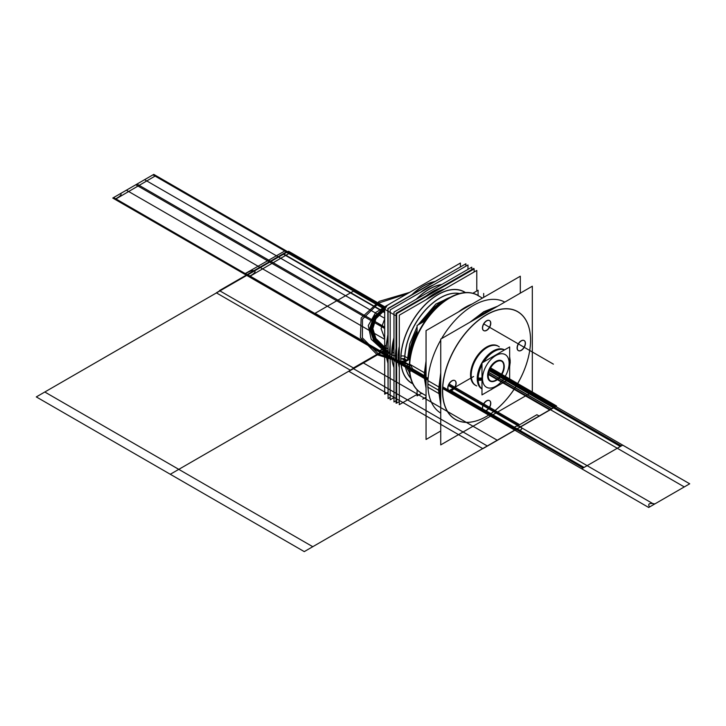 <?xml version="1.0" encoding="UTF-8"?>
<svg xmlns="http://www.w3.org/2000/svg" width="726" height="726" viewBox="0 0 726 726"><rect width="100%" height="100%" fill="white"/><g stroke="black" fill="none" stroke-linecap="round" stroke-linejoin="round"><path stroke-width="1.09" d="M460.411 266.651L460.411 263.048L384.698 306.762L384.698 394.182L387.82 392.385M407.15 367.728A2.804 1.615 60 0 1 407.722 366.294A2.804 1.615 60 0 1 409.945 367.111A2.804 1.615 60 0 1 411.107 370.006A2.804 1.615 60 0 0 409.945 367.111A2.804 1.615 60 0 0 407.722 366.294A2.804 1.615 60 0 0 407.15 367.728M479.078 296.108A56.474 32.606 120 0 0 449.548 298.087A56.474 32.606 120 0 0 409.609 367.256A56.474 32.606 120 0 1 449.548 298.087A56.474 32.606 120 0 1 479.078 296.108M409.773 371.258A56.474 32.606 120 0 0 422.686 393.828A56.474 32.606 120 0 1 409.773 371.258A56.365 32.543 120 0 0 422.686 393.692A56.365 32.543 -60 0 1 409.782 371.258A56.365 32.543 120 0 0 422.686 393.692A56.365 32.543 120 0 1 409.782 371.258M478.96 296.172A56.365 32.543 120 0 0 449.467 298.132A56.365 32.543 120 0 0 409.664 364.842A56.365 32.543 -60 0 1 436.027 308.586A56.365 32.543 -60 0 1 478.96 296.172A56.365 32.543 120 0 0 436.027 308.586A56.365 32.543 120 0 0 409.664 364.842A56.365 32.543 -60 0 1 436.027 308.586A56.365 32.543 -60 0 1 478.96 296.172M408.674 364.388L404.709 366.684L407.195 368.118M417.096 330.13A49.849 28.786 120 0 0 408.738 359.778A49.849 28.786 120 0 1 408.783 358.735A2.713 1.461 -177 0 1 409.682 359.869M426.053 380.188A56.365 32.543 120 0 1 426.008 373.645L409.373 364.044A56.365 32.543 120 0 0 409.319 365.378M409.292 366.539A56.365 32.543 120 0 0 417.405 390.116M426.053 388.183L424.329 377.892L424.592 375.814L425.89 376.558L424.592 375.814L424.329 373.309L426.053 361.022M411.107 369.725A2.804 1.615 60 0 1 410.526 371.149A2.804 1.615 60 0 1 408.311 370.342A2.804 1.615 60 0 1 407.15 367.438A2.804 1.615 60 0 0 408.311 370.342A2.804 1.615 60 0 0 410.526 371.149A2.804 1.615 60 0 0 411.107 369.725M422.686 399.128L426.053 397.186M483.67 297.37L483.67 293.458M499.297 346.874A22.615 13.059 120 0 0 498.499 346.347A22.615 13.059 120 0 0 480.612 352.9A22.615 13.059 120 0 0 471.238 376.313M497.836 345.966A22.615 13.059 120 0 0 480.403 352.019A22.615 13.059 120 0 0 470.539 374.779A22.615 13.059 120 0 0 476.075 385.56A22.615 13.059 120 0 1 470.539 374.779A22.615 13.059 120 0 0 475.221 385.134M440.736 339.087L440.736 444.893L532.321 392.013L532.321 286.207L440.736 339.087M530.561 340.131A62.273 35.955 120 0 0 486.529 314.703A62.273 35.955 120 0 0 442.497 390.969A62.273 35.955 120 0 0 486.511 416.406A62.273 35.955 120 0 0 530.561 340.167A62.273 35.955 -60 0 1 486.511 416.406A62.273 35.955 -60 0 1 442.497 390.969A62.273 35.955 -60 0 1 486.529 314.703A62.273 35.955 -60 0 1 530.561 340.131A62.273 35.955 120 0 0 486.529 314.703A62.273 35.955 120 0 0 442.497 390.969A62.273 35.955 120 0 0 486.511 416.406A62.273 35.955 120 0 0 530.561 340.167A62.273 35.955 -60 0 1 486.511 416.406A62.273 35.955 -60 0 1 442.497 390.969A62.273 35.955 -60 0 1 486.529 314.703A62.273 35.955 -60 0 1 530.561 340.131A62.273 35.955 120 0 0 486.529 314.703A62.273 35.955 120 0 0 442.497 390.969A62.273 35.955 120 0 0 486.529 416.397M498.635 346.493A22.615 13.059 120 0 0 480.948 351.457A22.615 13.059 120 0 0 470.539 374.779A22.615 13.059 120 0 0 476.075 385.56A22.615 13.059 120 0 1 470.539 374.779A22.615 13.059 120 0 1 480.948 351.457A22.615 13.059 120 0 1 498.635 346.493A22.615 13.059 120 0 0 480.948 351.457A22.615 13.059 120 0 0 470.539 374.779A22.615 13.059 120 0 1 480.948 351.457A22.615 13.059 120 0 1 498.635 346.493M482.436 407.921A5.79 3.34 120 0 0 486.529 410.29A5.79 3.34 120 0 0 490.622 403.202A5.79 3.34 120 0 0 486.529 400.834A5.79 3.34 120 0 0 482.436 407.921A5.79 3.34 120 0 0 486.529 410.29A5.79 3.34 120 0 0 490.622 403.202A5.79 3.34 120 0 0 486.529 400.834A5.79 3.34 120 0 0 482.436 407.921A5.79 3.34 120 0 0 486.529 410.29A5.79 3.34 120 0 0 490.622 403.202A5.79 3.34 120 0 0 486.529 400.834A5.79 3.34 120 0 0 482.436 407.921A5.79 3.34 120 0 0 486.529 410.29A5.79 3.34 120 0 0 490.622 403.202A5.79 3.34 120 0 0 486.529 400.834A5.79 3.34 120 0 0 482.436 407.921M451.881 380.823A5.79 3.34 120 0 0 447.779 387.92A5.79 3.34 120 0 0 451.881 390.279A5.79 3.34 120 0 0 455.973 383.192A5.79 3.34 120 0 0 451.881 380.823A5.79 3.34 120 0 0 447.779 387.92A5.79 3.34 120 0 0 451.881 390.279A5.79 3.34 120 0 0 455.973 383.192A5.79 3.34 120 0 0 451.881 380.823A5.79 3.34 120 0 0 447.779 387.92A5.79 3.34 120 0 0 451.881 390.279A5.79 3.34 120 0 0 455.973 383.192A5.79 3.34 120 0 0 451.881 380.823A5.79 3.34 120 0 0 447.779 387.92A5.79 3.34 120 0 0 451.881 390.279A5.79 3.34 120 0 0 455.973 383.192A5.79 3.34 120 0 0 451.881 380.823M490.622 323.17A5.79 3.34 120 0 0 486.529 320.81A5.79 3.34 120 0 0 482.436 327.898A5.79 3.34 120 0 0 486.529 330.266A5.79 3.34 120 0 0 490.622 323.17A5.79 3.34 120 0 0 486.529 320.81A5.79 3.34 120 0 0 482.436 327.898A5.79 3.34 120 0 0 486.529 330.266A5.79 3.34 120 0 0 490.622 323.17A5.79 3.34 120 0 0 486.529 320.81A5.79 3.34 120 0 0 482.436 327.898A5.79 3.34 120 0 0 486.529 330.266A5.79 3.34 120 0 0 490.622 323.17A5.79 3.34 120 0 0 486.529 320.81A5.79 3.34 120 0 0 482.436 327.898A5.79 3.34 120 0 0 486.529 330.266A5.79 3.34 120 0 0 490.622 323.17M521.177 350.268A5.79 3.34 120 0 0 525.27 343.18A5.79 3.34 120 0 0 521.177 340.812A5.79 3.34 120 0 0 517.084 347.908A5.79 3.34 120 0 0 521.177 350.268A5.79 3.34 120 0 0 525.27 343.18A5.79 3.34 120 0 0 521.177 340.812A5.79 3.34 120 0 0 517.084 347.908A5.79 3.34 120 0 0 521.177 350.268A5.79 3.34 120 0 0 525.27 343.18A5.79 3.34 120 0 0 521.177 340.812A5.79 3.34 120 0 0 517.084 347.908A5.79 3.34 120 0 0 521.177 350.268A5.79 3.34 120 0 0 525.27 343.18A5.79 3.34 120 0 0 521.177 340.812A5.79 3.34 120 0 0 517.084 347.908A5.79 3.34 120 0 0 521.177 350.268M471.238 373.99A22.615 13.059 120 0 0 475.884 385.524A22.615 13.059 120 0 0 476.746 385.942M530.479 343.443A62.173 35.892 120 0 0 530.561 340.213A62.173 35.892 120 0 0 485.222 315.647A62.173 35.892 120 0 0 442.724 394.109M440.736 394.182L440.255 394.2M494.279 308.169A64.187 37.053 120 0 0 476.075 318.687M440.736 379.807A64.187 37.053 120 0 0 439.883 394.209M440.736 387.657L440.274 387.648M442.724 387.738A62.173 35.892 120 0 0 486.602 416.352A62.173 35.892 120 0 0 530.561 340.213A62.173 35.892 120 0 0 530.479 337.073M439.883 387.63A64.187 37.053 120 0 0 440.736 401.051M486.565 416.37A62.273 35.955 120 0 0 530.561 340.222M440.736 398.964A64.079 36.999 120 0 1 440.265 387.775L427.714 380.524M439.938 390.969A64.079 36.999 120 0 0 440.736 400.289A64.079 36.999 -60 0 1 439.938 390.969A64.079 36.999 120 0 0 440.736 400.289A64.079 36.999 120 0 1 439.938 390.969A64.079 36.999 -60 0 1 440.736 380.742A64.079 36.999 120 0 0 439.938 390.969A64.079 36.999 120 0 1 440.736 380.742A64.079 36.999 120 0 0 439.938 390.969M440.736 405.008L438.531 390.161L440.147 391.096L438.531 390.161L440.736 372.774M492.437 309.231A64.079 36.999 120 0 0 478.543 317.262M440.736 382.62A64.079 36.999 120 0 0 440.265 394.345L440.029 394.209M439.874 394.118L427.714 387.094M493.607 308.559A64.079 36.999 120 0 0 476.891 318.215A64.079 36.999 -60 0 1 493.607 308.559A64.079 36.999 120 0 0 476.891 318.215A64.079 36.999 120 0 1 493.607 308.559M469.949 322.217L483.843 311.672L497.737 306.172M520.306 293.15L520.306 276.216L426.053 330.629L426.053 439.466L440.736 430.99M427.868 384A64.079 36.999 -60 0 1 440.736 340.049A64.079 36.999 -60 0 0 427.868 384A64.079 36.999 -60 0 0 440.736 413.103A64.079 36.999 -60 0 1 427.868 384A64.079 36.999 -60 0 0 440.736 413.103A64.079 36.999 -60 0 1 427.868 384A64.079 36.999 -60 0 1 440.736 340.049A64.079 36.999 -60 0 0 427.868 384L439.793 390.887M441.571 338.606A64.079 36.999 -60 0 1 504.788 302.107A64.079 36.999 -60 0 0 441.571 338.606A64.079 36.999 -60 0 1 504.788 302.107A64.079 36.999 -60 0 0 441.571 338.606M425.536 373.454A56.465 32.597 120 0 0 426.053 383.963M472.236 303.967A56.465 32.597 120 0 0 458.533 311.881M426.053 368.136A56.465 32.597 120 0 0 425.536 379.244M468.969 305.855A56.365 32.543 120 0 0 462.589 309.539M426.053 372.819A56.365 32.543 120 0 0 426.008 379.426L425.681 379.244M425.536 379.154L411.097 370.823M473.243 293.404A56.365 32.543 120 0 0 430.309 314.285A56.365 32.543 120 0 0 409.373 369.824M452.371 315.438L475.893 301.862M409.473 359.352L404.709 362.102L410.789 365.614M410.771 370.06L412.704 368.944L410.771 370.06L412.704 368.944L410.771 365.487L409.682 364.851M409.419 359.515L409.664 360.214M450.447 297.224A49.849 28.786 120 0 0 421.144 323.124M443.84 301.417A50.648 29.24 -60 0 0 423.512 321.763A50.648 29.24 -60 0 1 443.84 301.417A50.648 29.24 -60 0 0 423.512 321.763A50.648 29.24 -60 0 1 443.84 301.417A50.747 29.303 120 0 0 441.19 303.205A50.747 29.303 120 0 0 423.557 321.736M417.096 332.916A50.747 29.303 120 0 0 409.872 357.455M409.664 360.169A50.648 29.24 -60 0 1 417.096 332.871A50.648 29.24 -60 0 0 409.664 360.169A50.648 29.24 -60 0 1 417.096 332.871A50.648 29.24 -60 0 0 409.664 360.169M421.37 322.997A49.849 28.777 120 0 1 449.875 297.533A49.849 28.777 120 0 0 421.37 322.997A49.849 28.777 120 0 1 449.875 297.533A49.849 28.777 120 0 0 421.37 322.997A49.849 28.777 120 0 1 451.826 296.852M417.096 330.394A49.849 28.777 120 0 0 408.847 359.715A49.849 28.777 120 0 1 417.096 330.394A49.849 28.777 120 0 0 408.847 359.715A49.849 28.777 120 0 1 417.096 330.394A49.849 28.777 120 0 0 408.847 359.715M405.244 361.793L404.672 361.466M407.277 360.613L409.827 343.843L417.096 326.646M418.122 324.867L435.845 304.049L455.701 294.792M465.439 292.56A52.708 30.428 120 0 0 423.394 306.436A52.708 30.428 120 0 0 400.843 361.73M400.952 361.657A2.713 1.661 176.8 0 1 404.881 361.584A49.849 28.786 120 0 1 422.405 313.677A49.849 28.786 120 0 1 459.522 293.549M407.386 360.559L404.709 359.016A49.849 28.777 -60 0 0 404.809 362.047A49.849 28.777 -60 0 1 404.709 359.016A49.849 28.777 -60 0 0 404.809 362.047A49.849 28.777 -60 0 1 404.709 359.016A49.849 28.777 -60 0 1 423.367 312.325A49.849 28.777 -60 0 1 459.594 293.522A49.849 28.777 -60 0 0 423.367 312.325A49.849 28.777 -60 0 0 404.709 359.016A2.713 1.57 -0 0 0 400.888 358.998A2.713 1.57 180 0 1 404.709 359.016A2.713 1.57 -0 0 0 400.888 358.998A2.713 1.57 180 0 1 404.709 359.016L407.386 360.559L404.709 359.016A49.849 28.777 -60 0 1 423.367 312.325A49.849 28.777 -60 0 1 459.594 293.522A49.849 28.777 -60 0 0 423.367 312.325A49.849 28.777 -60 0 0 404.709 359.016A2.713 1.57 -0 0 0 400.888 358.998M465.203 292.578A52.562 30.347 120 0 0 443.84 291.807A52.562 30.347 120 0 1 465.203 292.578A52.562 30.347 120 0 0 443.84 291.807A52.562 30.347 120 0 1 465.203 292.578A52.562 30.347 120 0 0 443.84 291.807M400.97 356.266A2.713 1.461 -177 0 1 404.881 356.475A49.849 28.786 120 0 0 404.899 361.993M400.843 356.33A52.708 30.428 120 0 0 412.776 383.782M404.917 362.22A49.849 28.786 120 0 0 405.417 366.276M405.598 367.193A49.849 28.786 120 0 0 410.662 378.164M410.689 378.237A49.849 28.777 -60 0 1 405.498 367.138A49.849 28.777 -60 0 0 410.689 378.237A49.849 28.777 -60 0 1 405.498 367.138A49.849 28.777 -60 0 0 410.689 378.237M405.344 366.321A49.849 28.777 -60 0 1 404.818 362.165A49.849 28.777 -60 0 0 405.344 366.321A49.849 28.777 -60 0 1 404.818 362.165A49.849 28.777 -60 0 0 405.344 366.321M401.324 365.45A52.562 30.347 120 0 0 412.667 383.564A52.562 30.347 120 0 1 401.324 365.45A52.562 30.347 120 0 0 412.667 383.564A52.562 30.347 120 0 1 401.324 365.45A52.562 30.347 120 0 0 412.667 383.564M408.992 358.844L404.672 356.357M409.836 374.235L408.547 370.578M407.513 365.06L407.395 363.653M476.782 291.008L476.782 270.453L399.291 315.184L399.291 404.654L417.096 394.381M465.411 292.56A52.68 30.419 120 0 0 464.477 291.988A52.68 30.419 120 0 0 422.813 307.261A52.68 30.419 120 0 0 400.961 361.775M399.291 360.813L398.111 360.132M399.291 355.413L398.111 354.733M400.961 356.375A52.68 30.419 120 0 0 411.796 383.237A52.68 30.419 120 0 0 412.758 383.755M400.788 359.061A52.68 30.419 120 0 0 411.696 383.183M474.132 271.978L474.132 268.919L396.65 313.659L396.65 403.13L399.291 401.605M398.138 357.537A52.68 30.419 -60 0 0 399.291 367.492A52.68 30.419 -60 0 1 398.138 357.537A52.68 30.419 -60 0 0 399.291 367.492A52.68 30.419 -60 0 1 398.138 357.537A52.68 30.419 -60 0 1 399.291 346.248A52.68 30.419 -60 0 0 398.138 357.537L399.291 358.199L398.138 357.537A52.68 30.419 -60 0 1 399.291 346.248A52.68 30.419 -60 0 0 398.138 357.537L399.291 358.199M426.189 299.656A52.68 30.419 -60 0 1 444.593 289.03A52.68 30.419 -60 0 0 426.189 299.656A52.68 30.419 -60 0 1 444.593 289.03A52.68 30.419 -60 0 0 426.189 299.656M473.86 269.083L473.86 268.384L396.069 313.296L396.069 403.175L396.65 402.839M396.069 359.134L395.443 358.78M396.069 353.716L395.443 353.353M471.773 269.591L471.773 267.177L393.982 312.089L393.982 401.968L396.069 400.761M395.47 356.167A52.898 30.537 -60 0 0 396.069 363.49A52.898 30.537 -60 0 1 395.47 356.167A52.898 30.537 -60 0 1 396.069 348.162A52.898 30.537 -60 0 0 395.47 356.167A52.898 30.537 -60 0 1 396.069 348.162A52.898 30.537 -60 0 0 395.47 356.167L396.069 356.511L395.47 356.167A52.898 30.537 -60 0 0 396.069 363.49A52.898 30.537 -60 0 1 395.47 356.167L396.069 356.511M426.353 295.818A52.898 30.537 -60 0 1 439.402 288.276A52.898 30.537 -60 0 0 426.353 295.818A52.898 30.537 -60 0 1 439.402 288.276A52.898 30.537 -60 0 0 426.353 295.818M393.982 352.909A2.114 1.143 -177 0 1 392.249 351.693M393.982 355.704A2.114 1.216 180 0 1 392.167 354.488A2.114 1.216 0 0 0 393.982 355.704A2.114 1.216 180 0 1 392.167 354.488A2.114 1.216 0 0 0 392.167 354.497A2.114 1.216 0 0 0 393.982 355.704A2.114 1.216 180 0 1 392.167 354.497L393.982 340.086L392.167 354.497M393.982 358.39A2.114 1.289 176.8 0 1 392.249 357.219M467.98 269.373L467.98 264.99L390.18 309.902L390.18 399.781L393.982 397.585M393.982 337.735A52.898 30.537 120 0 0 391.677 353.979A52.898 30.537 -60 0 1 393.982 337.735A52.898 30.537 120 0 0 391.677 353.979A52.898 30.537 120 0 0 393.982 367.556A52.898 30.537 -60 0 1 391.677 353.979A52.898 30.537 -60 0 1 393.982 337.735A52.898 30.537 120 0 0 391.677 353.979A52.898 30.537 120 0 0 393.982 367.556A52.898 30.537 -60 0 1 391.677 353.979A52.898 30.537 -60 0 0 393.982 367.556M416.225 299.248A52.898 30.537 -60 0 1 441.943 284.401A52.898 30.537 120 0 0 416.225 299.248A52.898 30.537 -60 0 1 441.943 284.401A52.898 30.537 120 0 0 416.225 299.248A52.898 30.537 120 0 1 441.943 284.401M441.762 284.51A52.898 30.537 120 0 0 416.606 299.03M393.982 338.18A52.898 30.537 120 0 0 391.858 356.702M390.18 355.74L389.563 355.377M390.18 350.313L389.563 349.959M391.858 351.284A52.898 30.537 120 0 0 393.982 367.356M465.892 266.197L465.892 263.783L388.092 308.695L388.092 398.574L390.18 397.367M389.59 352.772A52.898 30.537 -60 0 0 390.18 360.096A52.898 30.537 -60 0 1 389.59 352.772A52.898 30.537 -60 0 1 390.18 344.759A52.898 30.537 -60 0 0 389.59 352.772A52.898 30.537 -60 0 1 390.18 344.759A52.898 30.537 -60 0 0 389.59 352.772L390.18 353.117L389.59 352.772A52.898 30.537 -60 0 0 390.18 360.096A52.898 30.537 -60 0 1 389.59 352.772L390.18 353.117M420.463 292.424A52.898 30.537 -60 0 1 433.522 284.882A52.898 30.537 -60 0 0 420.463 292.424A52.898 30.537 -60 0 1 433.522 284.882A52.898 30.537 -60 0 0 420.463 292.424M465.312 264.119L387.82 308.559L388.092 397.875M387.82 354.197L386.123 353.217A52.68 30.419 120 0 1 387.82 336.437M434.647 281.525A52.68 30.419 120 0 0 411.969 294.62M386.341 353.326A1.207 0.735 176.8 0 1 385.878 352.791M434.42 281.652A52.68 30.419 120 0 0 412.395 294.375A52.68 30.419 -60 0 1 434.42 281.652A52.68 30.419 120 0 0 412.395 294.375A52.68 30.419 120 0 1 434.42 281.652M386.159 350.613A52.68 30.419 120 0 1 387.82 336.937A52.68 30.419 120 0 0 386.159 350.613A52.68 30.419 120 0 0 387.82 362.374A52.68 30.419 -60 0 1 386.159 350.613A52.68 30.419 120 0 0 387.82 362.374A52.68 30.419 120 0 1 386.159 350.613L387.82 351.575L386.159 350.613A52.68 30.419 -60 0 1 387.82 336.937A52.68 30.419 120 0 0 386.159 350.613L387.82 351.575M387.82 362.973L385.805 350.123A1.207 0.699 0 0 0 386.05 350.549A1.207 0.699 180 0 1 385.805 350.123A1.207 0.699 0 0 0 386.05 350.549L385.306 350.123M386.341 347.926A1.207 0.653 -177 0 1 385.878 347.382A1.207 0.653 -177 0 1 385.878 347.373L387.82 335.004L385.878 347.382M387.82 348.789L386.123 347.818A52.68 30.419 120 0 0 387.82 362.628M490.776 402.994A5.79 3.34 -60 0 1 488.371 408.992A5.79 3.34 -60 0 1 483.788 410.671A5.79 3.34 -60 0 1 482.599 407.713M482.599 408.311A5.79 3.34 -60 0 1 485.004 402.322A5.79 3.34 -60 0 1 489.578 400.643A5.79 3.34 -60 0 1 490.776 403.592M452.289 390.216A5.79 3.34 -60 0 1 449.14 390.661A5.79 3.34 -60 0 1 448.305 385.86A5.79 3.34 -60 0 1 452.289 380.778M451.781 381.077A5.79 3.34 -60 0 1 454.93 380.633A5.79 3.34 -60 0 1 455.765 385.442A5.79 3.34 -60 0 1 451.781 390.515M482.599 328.288A5.79 3.34 -60 0 1 485.004 322.29A5.79 3.34 -60 0 1 489.578 320.611A5.79 3.34 -60 0 1 490.776 323.569M490.776 322.97A5.79 3.34 -60 0 1 488.371 328.969A5.79 3.34 -60 0 1 483.788 330.648A5.79 3.34 -60 0 1 482.599 327.689M521.077 341.066A5.79 3.34 -60 0 1 524.236 340.621A5.79 3.34 -60 0 1 525.07 345.431A5.79 3.34 -60 0 1 521.077 350.504M521.595 350.204A5.79 3.34 -60 0 1 518.446 350.649A5.79 3.34 -60 0 1 517.611 345.848A5.79 3.34 -60 0 1 521.595 340.766M425.454 320.638L417.096 325.466L417.096 335.122M417.096 389.826L417.096 395.888L421.724 393.22M472.835 293.286L478.08 290.255L478.08 295.591M478.171 377.956A22.56 13.023 120 0 0 481.982 388.9M490.631 389.889A22.56 13.023 120 0 0 491.348 389.644M477.227 378.6A22.56 13.023 120 0 0 481.901 388.927A22.56 13.023 -60 0 1 477.227 378.6A22.56 13.023 -60 0 1 487.073 355.894A22.56 13.023 -60 0 1 504.461 349.859A22.56 13.023 120 0 0 487.073 355.894A22.56 13.023 120 0 0 477.227 378.6A22.56 13.023 -60 0 1 487.128 355.84A22.56 13.023 -60 0 1 504.543 349.905A22.56 13.023 120 0 0 487.128 355.84A22.56 13.023 120 0 0 477.227 378.6A22.56 13.023 120 0 1 487.128 355.84A22.56 13.023 120 0 1 504.543 349.905L504.461 349.859M481.982 377.847A3.739 2.015 -177 0 1 478.18 377.819M509.661 361.829A3.739 2.287 -3.2 0 0 510.197 360.55A3.739 2.287 -3.2 0 0 510.197 360.541L509.661 357.092M482.518 378.6A18.822 10.863 120 0 0 495.822 386.277A18.822 10.863 120 0 0 509.135 363.236A18.822 10.863 -60 0 1 495.822 386.277A18.822 10.863 -60 0 1 482.518 378.6A18.822 10.863 -60 0 1 495.822 355.549A18.822 10.863 -60 0 1 509.135 363.236A18.822 10.863 120 0 0 495.822 355.549A18.822 10.863 120 0 0 482.518 378.6A18.822 10.863 120 0 0 495.822 386.277A18.822 10.863 120 0 0 509.135 363.236A18.822 10.863 120 0 0 495.822 355.549A18.822 10.863 120 0 0 482.518 378.6A18.822 10.863 120 0 0 495.822 386.277A18.822 10.863 120 0 0 509.135 363.236A18.822 10.863 -60 0 1 495.822 386.277A18.822 10.863 -60 0 1 482.518 378.6A18.822 10.863 -60 0 1 495.822 355.549A18.822 10.863 -60 0 1 509.135 363.236A18.822 10.863 120 0 0 495.822 355.549A18.822 10.863 120 0 0 482.518 378.6M509.661 362.846A3.739 2.16 0 0 0 510.224 361.711A3.739 2.16 0 0 0 510.224 361.702A3.739 2.16 180 0 1 509.661 362.846A3.739 2.16 0 0 0 510.224 361.693L510.224 361.711A3.739 2.16 180 0 1 509.661 362.846A3.739 2.16 0 0 0 510.224 361.693M478.144 378.99A3.739 2.16 0 0 0 481.982 378.854A3.739 2.16 180 0 1 478.144 378.99A3.739 2.16 0 0 0 481.982 378.854A3.739 2.16 180 0 1 478.144 378.99A3.739 2.16 180 0 0 481.982 378.854M481.982 362.927L481.982 394.89L509.661 378.908L509.661 346.946L481.982 362.927M487.618 375.696A11.607 6.706 120 0 0 492.709 381.486A11.607 6.706 120 0 1 487.618 375.696A11.607 6.706 120 0 0 492.709 381.486A11.607 6.706 120 0 1 487.618 375.696A11.607 6.706 120 0 0 492.709 381.486M497.464 360.686A11.607 6.706 120 0 1 503.417 362.936A11.607 6.706 120 0 0 494.234 362.537A11.607 6.706 120 0 0 487.618 375.66A11.607 6.706 120 0 1 495.822 361.439M509.661 363.844A3.739 2.015 3 0 0 510.197 362.882L510.197 362.882M481.982 379.852A3.739 2.287 176.8 0 1 478.162 380.115M509.806 357.673A22.56 13.023 120 0 0 509.661 356.929M504.479 349.941A22.56 13.023 120 0 0 483.707 361.938M481.982 364.915A22.56 13.023 120 0 0 478.171 380.261M494.633 381.141A11.716 6.761 -60 0 1 487.618 375.741A11.716 6.761 -60 0 1 487.636 375.133M487.636 376.331A11.716 6.761 -60 0 1 487.618 375.741A11.716 6.761 -60 0 1 495.894 361.394A11.716 6.761 -60 0 1 504.08 364.77M504.234 365.977A11.307 6.525 -60 0 1 499.542 377.683A11.307 6.525 -60 0 1 490.594 380.959A11.307 6.525 -60 0 1 488.271 375.188M488.271 376.349A11.307 6.525 -60 0 1 492.963 364.652A11.307 6.525 -60 0 1 501.902 361.366A11.307 6.525 -60 0 1 504.234 367.138M425.463 376.313L412.704 368.944L425.463 376.313L412.704 368.944L410.771 365.487L409.664 364.842M440.736 390.969L440.174 390.969M426.053 369.262A56.365 32.543 -60 0 0 425.608 376.395A56.365 32.543 120 0 0 426.053 383.019A56.365 32.543 -60 0 1 425.608 376.395A56.365 32.543 -60 0 1 426.053 369.262A56.365 32.543 120 0 0 425.608 376.395A56.365 32.543 120 0 0 426.053 383.019M459.504 311.318A56.365 32.543 -60 0 1 471.419 304.448A56.365 32.543 120 0 0 459.504 311.318A56.365 32.543 -60 0 1 471.419 304.448M384.698 308.477L374.607 317.806L371.077 328.615L374.607 339.432L384.698 348.752M384.698 338.389L381.086 328.615L384.698 318.85L381.086 328.615L384.698 338.389L381.086 328.615L384.698 318.85L381.086 328.615L384.698 338.389M387.82 351.811L380.733 352.763L427.75 379.889M488.407 373.881L684.282 486.928L689.7 483.797L555.717 406.442L514.707 430.119L442.688 388.537L514.707 430.119L515.542 429.638C513.581 426.471 515.36 425.445 520.851 426.57L555.717 406.442L490.204 368.617L555.717 406.442L520.851 426.57C522.802 429.747 521.032 430.772 515.542 429.638L514.707 430.119L648.69 507.474L654.108 504.343L448.414 385.542M447.742 391.423L450.093 390.071L584.067 467.426L581.726 468.778L648.69 507.474L649.525 506.993C647.565 503.826 649.334 502.8 654.834 503.926L689.7 483.797L622.681 445.138L620.34 446.49L553.348 407.812L550.299 409.573L553.348 407.812L489.233 370.795M517.084 428.748L520.134 426.988L517.084 428.748M406.233 361.221L401.796 358.662M384.698 312.47L283.63 254.118L36.3 396.913L170.283 474.269L385.805 349.832L170.283 474.269L304.267 551.615L551.588 408.829L488.698 372.511M384.698 308.659L286.933 252.212L247.575 274.936L286.933 252.212L152.95 174.857L113.592 197.581L381.549 352.291L385.805 349.832L380.805 352.718L246.822 275.372L288.576 251.26L246.822 275.372L288.576 251.26L384.698 306.762L288.576 251.26L384.698 306.762L288.576 251.26L246.822 275.372L380.805 352.718L385.805 349.832L178.787 469.359L312.77 546.705L551.76 408.729L488.734 372.347M244.381 274.047L285.627 250.506L155.89 175.61L115.125 199.423L244.381 274.047M384.698 307.706L287.75 251.731L384.698 307.706L287.75 251.731L384.698 307.706L287.75 251.731L246.749 275.408L287.75 251.731L246.749 275.408L287.75 251.731L384.698 307.706L153.776 174.385L112.766 198.053L246.749 275.408L287.75 251.731L153.776 174.385L120.688 193.479C121.678 194.396 120.688 195.784 117.73 197.644L114.889 199.287L244.626 274.183L247.466 272.54C250.679 270.834 253.084 270.263 254.672 270.834L287.75 251.731L384.698 307.706L289.874 252.957L249.109 276.778L378.364 351.402L384.698 347.79M518.564 425.345L536.886 414.727L539.282 416.116L554.419 407.377L489.578 369.933L554.428 407.377L539.282 416.116L536.886 414.727L518.564 425.345L448.632 384.98L518.564 425.345M402.866 358.553L406.859 360.858L402.866 358.553M442.688 388.537L514.707 430.119L442.688 388.537L514.707 430.119L442.688 388.537L514.707 430.119L442.688 388.537L514.707 430.119L442.688 388.537L514.707 430.119L555.717 406.442L490.204 368.617L555.717 406.442L490.204 368.617L555.717 406.442L490.204 368.617L555.717 406.442L490.204 368.617L555.717 406.442L514.707 430.119L648.69 507.474L689.7 483.797L490.204 368.617M407.195 293.776L378.936 302.96L362.51 319.095L362.356 337.817L378.518 354.034L407.005 363.427M384.698 311.39L383.809 310.973L387.248 305.292M387.82 351.965L383.809 346.257L386.014 345.458M530.561 390.969L490.594 367.9L530.561 390.969M449.067 390.661L473.597 376.504L449.067 390.661L583.051 468.016L621.365 445.9L489.614 369.833M395.561 315.538L353.399 291.19L315.084 313.305L427.759 378.364M384.698 348.453L378.609 351.538L248.873 276.633L251.713 274.991C254.672 273.139 255.661 271.751 254.672 270.834L287.75 251.731L246.749 275.408L427.75 379.916L380.733 352.763L385.805 349.832L381.812 352.137L427.75 378.663L381.812 352.137L385.805 349.832L380.733 352.763L385.805 349.832L380.733 352.763L427.75 379.916L380.733 352.763L385.805 349.832L380.805 352.718L427.75 379.825L380.805 352.718L385.805 349.832L380.733 352.763L385.805 349.832L380.733 352.763L385.805 349.832L380.805 352.718L427.75 379.825L380.805 352.718L385.805 349.832L381.749 352.174L427.75 378.736M409.6 292.378L379.262 301.335L361.167 318.006L360.423 337.672L377.239 354.778L409.337 364.815M392.24 354.796L383.981 350.885L371.204 339.251L368.254 325.584L375.696 312.489L392.113 302.479M395.371 355.921L394.681 355.695M348.888 371.322L482.872 448.668L549.863 409.99L488.335 374.471L549.881 410.009L488.335 374.471L549.872 409.999L482.872 448.668L348.888 371.322L385.805 350.005L348.888 371.322M384.698 328.479L135.78 184.767L112.802 198.035L246.786 275.39L269.763 262.122L246.786 275.39L380.76 352.745L385.805 349.832L380.733 352.763L385.805 349.832L380.733 352.763L427.75 379.916L380.733 352.763L385.805 349.832L380.733 352.763L427.75 379.916L380.733 352.763L385.805 349.832L380.733 352.763L385.805 349.832L380.733 352.763L427.75 379.916M144.583 179.685L278.566 257.04L287.714 251.759L153.74 174.403L144.583 179.685M384.698 307.751L287.714 251.759L278.566 257.04L384.698 318.315M382.384 351.974L427.768 378.182L382.384 351.974L385.805 350.005L382.384 351.974M442.778 386.849L516.358 429.329L549.854 409.99L516.358 429.329L442.778 386.849M412.704 368.944L410.771 365.487M384.698 307.924L287.56 251.849L246.94 275.299L380.923 352.654L385.805 349.832L381.44 352.355L247.457 275L287.042 252.149L247.457 275L113.474 197.644L153.059 174.794L384.698 308.532M400.888 359.17A2.713 1.57 179.8 0 1 404.809 359.234M353.453 368.699L487.436 446.054L554.428 407.377L487.436 446.054L353.453 368.699L385.805 350.023L353.453 368.699M112.957 197.944L246.94 275.299L287.56 251.849L153.576 174.494L112.957 197.944M384.698 307.461L373.718 317.208L369.87 328.615L373.718 340.022L384.698 349.769L373.718 340.022L369.87 328.615L373.718 317.208L384.698 307.461L373.718 317.208L369.87 328.615L373.718 340.022L384.698 349.769M384.698 349.669L373.808 339.968L369.997 328.615L373.808 317.271L384.698 307.561M385.869 350.349L385.388 350.077M384.698 347.999L375.251 338.988L371.957 328.615L375.242 318.251L384.698 309.231L375.242 318.251L371.957 328.615L375.251 338.988L384.698 347.999M385.805 350.023L363.39 362.955L497.374 440.31L549.872 409.999L497.374 440.31L363.39 362.955L497.383 440.319L549.881 410.009L497.383 440.319L363.399 362.964L385.805 350.023M384.698 307.289L373.563 317.099L369.661 328.615L373.563 340.131L384.698 349.941L373.563 340.131L369.661 328.615L373.563 317.099L384.698 307.289L373.563 317.099L369.661 328.615L373.563 340.131L384.698 349.941L373.563 340.131L369.661 328.615L373.563 317.099L384.698 307.289M385.152 350.213L388.646 352.056L385.152 350.213M384.698 347.255L375.877 338.543L372.81 328.615L375.877 318.687L384.698 309.975L375.877 318.687L372.81 328.615L375.877 338.543L384.698 347.255M384.698 308.958L286.67 252.358L247.829 274.782L381.812 352.137L247.829 274.782L286.67 252.358L384.698 308.958M442.751 387.321L515.796 429.493L554.637 407.068L489.723 369.598L554.637 407.068L515.796 429.493L442.751 387.321M384.698 347.209L375.914 338.516L372.855 328.615L375.914 318.714L384.698 310.029L375.914 318.714L372.855 328.615L375.914 338.516L384.698 347.209M384.698 308.024L287.487 251.895L270.961 261.433L384.698 327.099M384.698 339.341L260.353 267.549L247.021 275.254L380.996 352.609L385.805 349.832L178.787 469.359L44.803 392.004L283.793 254.018L384.698 312.28M260.353 267.549L126.378 190.203L113.038 197.899L247.021 275.254L260.353 267.549M136.978 184.077L270.961 261.433L287.487 251.895L153.504 174.539L136.978 184.077M384.698 308.26L287.278 252.013L247.221 275.136L381.204 352.491L385.805 349.832L381.749 352.174L247.766 274.827L286.734 252.321L384.698 308.886M384.698 312.67L283.312 254.136L216.321 292.814L350.304 370.16L384.698 350.304L350.304 370.16L216.321 292.814L283.312 254.136L384.698 312.67M386.268 350.522A1.207 0.69 -179.8 0 1 385.805 349.968M113.247 197.781L247.221 275.136L287.278 252.013L153.295 174.657L113.247 197.781M483.788 403.983L518.736 424.156L483.788 403.983M514.707 430.119L555.717 406.442L514.707 430.119L555.717 406.442L514.707 430.119L555.717 406.442L514.707 430.119L555.717 406.442L514.707 430.119L648.69 507.474L689.7 483.797L555.717 406.442L514.707 430.119M246.749 275.408L380.733 352.763L246.749 275.408L380.733 352.763L246.749 275.408L380.733 352.763L246.749 275.408L380.733 352.763L246.749 275.408L380.733 352.763L246.749 275.408L287.75 251.731L246.749 275.408L112.766 198.053L246.749 275.408L287.75 251.731L153.776 174.385L112.766 198.053L153.776 174.385L287.75 251.731L246.749 275.408M442.688 388.455L514.788 430.073L556.543 405.97L490.594 367.9L556.543 405.97L490.594 367.9L556.543 405.97L514.788 430.073L556.543 405.97L514.788 430.073L442.688 388.455M449.14 383.972L484.088 404.155L449.14 383.972M483.788 323.959L518.736 344.133L483.788 323.959M246.822 275.372L380.805 352.718L246.822 275.372M518.446 343.961L553.393 364.143L518.446 343.961M503.417 362.936A11.607 6.706 120 0 0 494.234 362.537A11.607 6.706 120 0 0 487.618 375.66A11.607 6.706 120 0 1 494.234 362.537A11.607 6.706 120 0 1 503.417 362.936A11.607 6.706 120 0 0 494.234 362.537A11.607 6.706 120 0 0 487.618 375.66M481.982 378.673A3.739 2.133 -179.4 0 1 478.144 378.772M384.698 308.668L286.425 251.931L219.434 290.609L353.417 367.955L384.698 349.896L353.417 367.955L219.434 290.609L286.425 251.931L384.698 308.668M509.661 363.036A3.739 2.133 0.6 0 0 510.224 361.92M442.742 387.394L515.723 429.529L554.7 407.032L489.751 369.534M384.698 328.306L377.774 324.304L384.698 328.306M487.827 375.533A11.307 6.525 120 0 0 495.822 380.152A11.307 6.525 120 0 0 503.826 366.303A11.307 6.525 120 0 0 495.822 361.684A11.307 6.525 120 0 0 487.827 375.533A11.307 6.525 120 0 0 495.822 380.152A11.307 6.525 120 0 0 503.826 366.303A11.307 6.525 120 0 0 495.822 361.684A11.307 6.525 120 0 0 487.827 375.533M495.822 370.913L538.474 395.543L495.822 370.913M426.053 395.715L420.962 392.775M482.418 298.096L477.327 295.155M441.363 284.737L418.258 298.077L441.363 284.737M434.947 281.352L410.716 295.346L434.947 281.352M510.224 361.711L509.661 366.857L510.224 361.711M499.225 384.934L490.776 389.817L499.225 384.934"/></g></svg>
